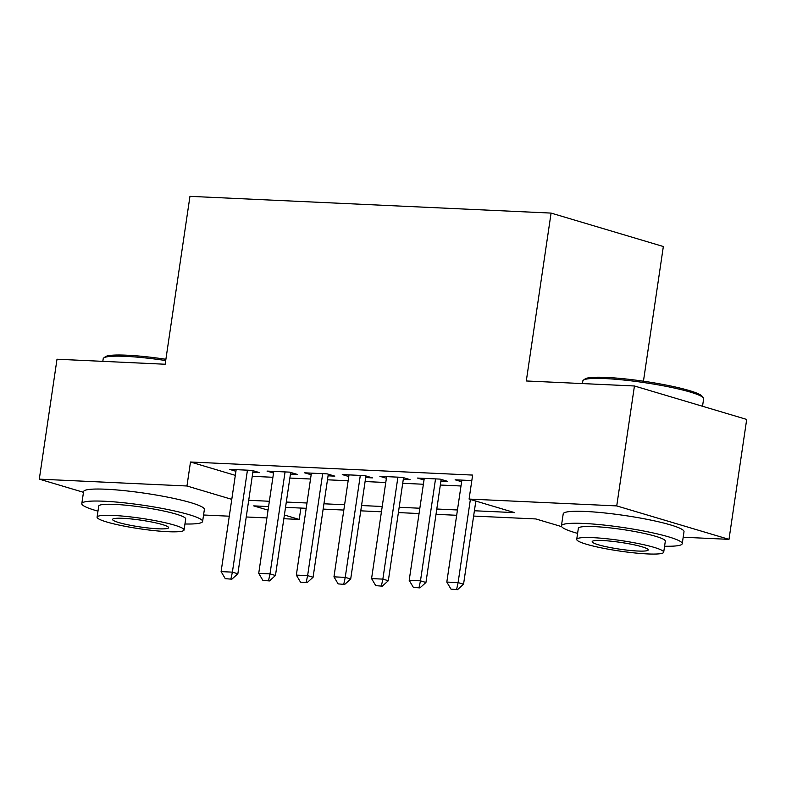 <?xml version="1.0" encoding="UTF-8"?>
<svg xmlns="http://www.w3.org/2000/svg" width="786" height="786" viewBox="0 0 786 786"><rect width="100%" height="100%" fill="white"/><g stroke="black" fill="none" stroke-linecap="round" stroke-linejoin="round"><path stroke-width="1.18" d="M643.449 381.2L663.345 246.519L551.084 213.085L189.957 196.343L165.158 364.242L57.005 359.222L39.3 479.146L186.95 485.994L231.772 499.346M551.084 213.085L526.296 380.974L634.44 385.985L746.7 419.429L728.995 539.353L683.191 537.231M300.881 508.061L299.211 519.428L283.854 518.721M266.906 517.935L246.234 516.972M229.286 516.196L203.554 514.997M252.827 472.337L259.577 472.651L251.992 470.392L229.414 469.34L235.918 471.286M290.447 474.076L297.187 474.39L289.602 472.131L267.034 471.089L273.538 473.025M328.067 475.825L334.807 476.139L327.222 473.879L304.654 472.828L311.158 474.764M365.687 477.564L372.426 477.878L364.842 475.618L342.274 474.577L348.778 476.513M403.297 479.313L410.046 479.627L402.461 477.367L379.884 476.316L386.388 478.252M440.917 481.052L447.666 481.366L440.081 479.106L417.504 478.065L424.008 480M474.41 510.762L514.594 512.619L469.085 499.071L472.632 475.078L190.497 462.011L235.319 475.363M252.237 476.316L272.909 477.279M289.857 478.055L310.529 479.018M327.477 479.804L348.149 480.757M365.097 481.543L385.769 482.506M402.717 483.292L423.379 484.245M440.327 485.031L460.999 485.994M471.816 480.58L455.123 479.804L461.628 481.739M634.44 385.985L616.735 505.909L728.995 539.353M83.473 492.311L39.3 479.146M190.497 462.011L186.95 485.994M469.085 499.071L616.735 505.909M248.7 500.299L269.372 501.262M286.32 502.048L306.982 503.001M323.93 503.787L344.602 504.75M361.55 505.536L382.222 506.489M399.17 507.275L419.842 508.237M436.79 509.014L457.462 509.976M268.586 506.567L253.701 505.879L268.055 510.153M284.404 515.017L299.211 519.428M561.656 526.64L535.836 518.947L473.624 516.068M456.676 515.282L436.004 514.329M419.056 513.543L398.384 512.58M381.436 511.794L360.774 510.841M343.826 510.055L323.154 509.092M306.206 508.306L285.534 507.353M450.987 589.127L457.54 589.657L450.987 589.127L446.812 582.072L461.863 480.118M470.372 499.454L458.1 582.603L463.553 584.224L457.54 589.657M475.835 501.075L463.553 584.224M446.812 582.072L458.1 582.603L456.627 589.382M583.399 380.149L585.049 378.95A59.589 7.172 8.4 0 1 606.428 377.427A59.589 7.172 8.4 0 1 666.086 385.052A59.589 7.172 8.4 0 1 702.085 396.232L703.313 397.863A61.053 7.349 -171.6 0 0 666.43 386.407A61.053 7.349 -171.6 0 0 605.299 378.587A61.053 7.349 -171.6 0 0 583.399 380.149A61.053 7.349 -171.6 0 0 582.829 380.964L582.446 383.578M702.527 406.264L703.627 398.807A61.053 7.349 -171.6 0 0 703.313 397.863M664.583 546.221A61.053 7.349 -171.6 0 0 682.238 543.676A61.053 7.349 -171.6 0 0 648.381 531.945A61.053 7.349 -171.6 0 0 583.91 523.456A61.053 7.349 -171.6 0 0 561.43 525.834A61.053 7.349 -171.6 0 0 577.602 533.38M682.238 543.676L684.007 531.68A61.053 7.349 -171.6 0 0 650.15 519.959A61.053 7.349 -171.6 0 0 585.678 511.47A61.053 7.349 -171.6 0 0 563.208 513.847L561.43 525.834M576.718 539.363L578.349 528.33A43.957 5.286 8.4 0 1 594.53 526.62A43.957 5.286 8.4 0 1 640.944 532.731A43.957 5.286 8.4 0 1 665.32 541.181L663.698 552.214A43.957 5.286 -171.6 0 0 639.313 543.765A43.957 5.286 -171.6 0 0 592.899 537.653A43.957 5.286 -171.6 0 0 576.718 539.363A43.957 5.286 -171.6 0 0 601.093 547.813A43.957 5.286 -171.6 0 0 647.507 553.924A43.957 5.286 -171.6 0 0 663.698 552.214M602.607 540.542A28.325 3.409 -171.6 0 0 592.182 541.652A28.325 3.409 -171.6 0 0 607.892 547.095A28.325 3.409 -171.6 0 0 637.8 551.025A28.325 3.409 -171.6 0 0 648.234 549.925A28.325 3.409 -171.6 0 0 632.524 544.482A28.325 3.409 -171.6 0 0 602.607 540.542M165.708 360.548A61.053 7.349 -171.6 0 0 125.672 356.363A61.053 7.349 -171.6 0 0 103.772 357.925L105.422 356.716A59.589 7.172 8.4 0 1 126.801 355.193A59.589 7.172 8.4 0 1 165.895 359.281M184.946 523.987A61.053 7.349 -171.6 0 0 202.611 521.442A61.053 7.349 -171.6 0 0 168.754 509.721A61.053 7.349 -171.6 0 0 104.283 501.232A61.053 7.349 -171.6 0 0 81.803 503.61A61.053 7.349 -171.6 0 0 97.975 511.146M202.611 521.442L204.38 509.456A61.053 7.349 -171.6 0 0 170.523 497.725A61.053 7.349 -171.6 0 0 106.051 489.236A61.053 7.349 -171.6 0 0 83.581 491.614L81.803 503.61M97.091 517.139L98.722 506.105A43.957 5.286 8.4 0 1 114.903 504.396A43.957 5.286 8.4 0 1 161.317 510.507A43.957 5.286 8.4 0 1 185.692 518.947L184.062 529.98A43.957 5.286 -171.6 0 0 159.686 521.54A43.957 5.286 -171.6 0 0 113.272 515.429A43.957 5.286 -171.6 0 0 97.091 517.139A43.957 5.286 -171.6 0 0 121.466 525.579A43.957 5.286 -171.6 0 0 167.88 531.69A43.957 5.286 -171.6 0 0 184.062 529.98M122.98 518.318A28.325 3.409 -171.6 0 0 112.555 519.418A28.325 3.409 -171.6 0 0 128.265 524.861A28.325 3.409 -171.6 0 0 158.173 528.801A28.325 3.409 -171.6 0 0 168.607 527.701A28.325 3.409 -171.6 0 0 152.897 522.258A28.325 3.409 -171.6 0 0 122.98 518.318M103.772 357.925A61.053 7.349 -171.6 0 0 103.202 358.74L102.809 361.344M413.367 587.378L419.921 587.908L413.367 587.378L409.192 580.333L424.253 478.369M435.532 478.9L420.481 580.854L425.943 582.485L419.921 587.908M441.162 479.431L425.943 582.485M409.192 580.333L420.481 580.854L419.017 587.643M375.747 585.639L382.301 586.169L375.747 585.639L371.572 578.594L386.633 476.63M397.913 477.151L382.861 579.115L388.323 580.736L382.301 586.169M403.542 477.682L388.323 580.736M371.572 578.594L382.861 579.115L381.397 585.894M338.137 583.89L344.69 584.42L338.137 583.89L333.962 576.845L349.013 474.891M360.302 475.412L345.241 577.366L350.703 578.997L344.69 584.42M365.922 475.943L350.703 578.997M333.962 576.845L345.241 577.366L343.777 584.155M300.517 582.151L307.071 582.681L300.517 582.151L296.342 575.106L311.394 473.143M322.682 473.663L307.621 575.627L313.083 577.258L307.071 582.681M328.302 474.204L313.083 577.258M296.342 575.106L307.621 575.627L306.157 582.406M262.897 580.402L269.451 580.933L262.897 580.402L258.722 573.358L273.774 471.404M285.063 471.924L270.011 573.878L275.464 575.509L269.451 580.933M290.682 472.455L275.464 575.509M258.722 573.358L270.011 573.878L268.537 580.667M225.277 578.663L231.831 579.194L225.277 578.663L221.102 571.618L236.164 469.655M247.443 470.175L232.391 572.139L237.853 573.77L231.831 579.194M253.072 470.716L237.853 573.77M221.102 571.618L232.391 572.139L230.927 578.918"/></g></svg>
